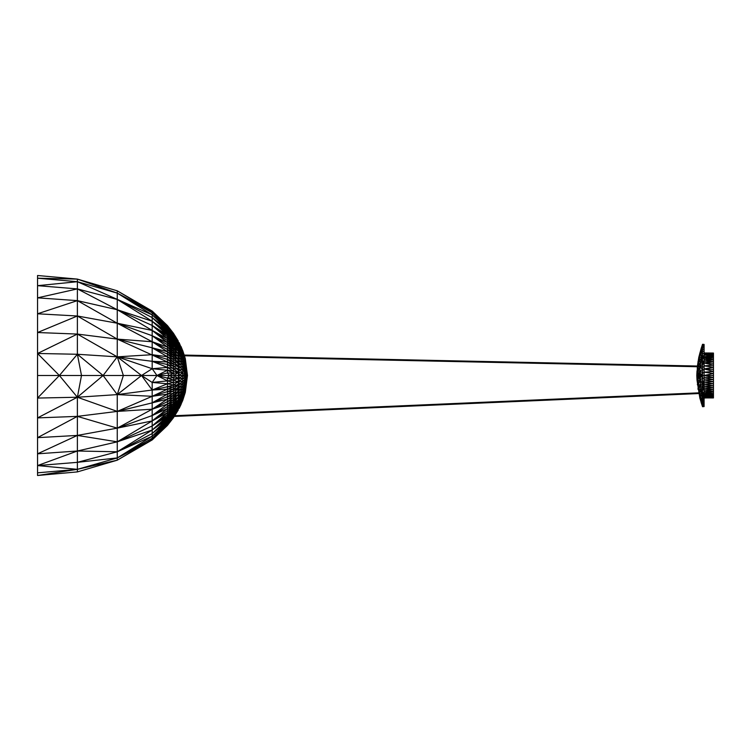 <?xml version="1.0" encoding="UTF-8"?>
<svg xmlns="http://www.w3.org/2000/svg" width="751" height="751" viewBox="0 0 751 751"><rect width="100%" height="100%" fill="white"/><g stroke="black" fill="none" stroke-linecap="round" stroke-linejoin="round"><path stroke-width="1.13" d="M177.574 378.391L179.104 378.457L179.104 375.5L177.574 375.5M178.278 376.871L179.104 378.457L179.104 381.489L177.574 381.348M178.278 379.828L179.104 381.489L179.104 384.559L177.574 384.343M178.278 382.832L179.104 384.559L179.104 387.619L178.278 385.864M177.574 387.328L179.104 387.619L179.104 390.651L178.278 388.868M177.574 390.285L179.104 390.651L179.104 393.515L178.278 391.778M177.574 393.092L179.104 393.515L179.104 396.265L178.278 394.557M177.574 395.768L179.104 396.265L179.104 398.781L178.278 397.166M177.574 398.227L179.104 398.781L179.104 401.062L178.278 399.541M177.574 400.452L179.104 401.062L179.104 403.062L178.278 401.654M177.574 402.405L179.104 403.062L179.104 404.742L178.278 403.484M177.574 404.038L179.104 404.742L179.104 406.113L178.278 405.005M177.574 405.39L179.104 406.113L179.104 407.155L178.278 406.207M177.574 406.404L179.104 407.155L179.104 407.877L178.278 407.089M177.574 407.108L179.104 408.3L177.574 407.108M177.574 407.643L179.104 408.431L177.574 407.511L179.104 408.3L181.019 404.31L179.104 407.877M181.019 404.31L185.309 392.266L182.7 399.832L185.309 391.928L187.459 375.5L185.309 392.266L181.019 404.451L185.309 392.369L187.459 375.5L185.309 392.369L182.7 400.499L179.104 408.431L182.7 399.063L182.7 378.194L179.104 381.489L182.7 381.142L179.104 384.559L182.7 383.573L179.104 387.619L182.7 386.098L179.104 390.651L182.7 388.577L179.104 393.515L182.7 391.036L179.104 396.265L182.7 393.13L179.104 401.062L182.7 395.082L179.104 403.062L182.7 396.659L179.104 404.742L182.7 398.021L179.104 406.113L182.7 399.063L185.309 391.402L185.309 379.302L182.7 381.142L185.309 380.945L182.7 383.573L185.309 382.653L182.7 386.098L185.309 384.324L182.7 388.577L185.309 385.986L182.7 391.036L185.309 387.394L179.104 398.781M177.574 372.609L179.104 372.543L179.104 375.5L178.278 373.951M177.574 369.652L179.104 369.511L179.104 372.543L178.278 370.985M177.574 366.657L179.104 366.441L179.104 369.511L178.278 367.971M177.574 363.672L179.104 363.381L179.104 366.441L178.278 364.948M177.574 360.715L179.104 360.349L179.104 363.381L178.278 361.944M177.574 357.908L179.104 357.485L179.104 360.349L178.278 359.044M177.574 355.232L179.104 354.96M177.574 352.773L179.104 352.219L179.104 357.485L178.278 356.274M178.278 353.683L179.254 354.97M177.574 350.548L179.104 349.938L179.104 352.219L178.278 351.318M177.574 348.595L179.104 347.938L179.104 349.938L178.278 349.215M183.338 355.054L179.104 346.258L179.104 347.938L177.574 346.962L179.104 346.258L179.104 344.887L177.574 345.61L179.104 346.258L182.7 355.045M183.901 355.063L179.104 343.845L179.104 344.887L177.574 344.596L179.104 343.845L179.104 343.123L177.574 343.892L179.104 343.845L182.7 351.975L182.7 354.453L179.104 347.938L182.23 355.035M179.104 342.569L177.574 343.357L179.104 343.123L177.574 343.489L179.104 342.569L182.7 351.177L179.104 344.887L183.422 355.054M185.309 390.698L182.7 396.659L185.309 389.778L187.459 375.5L185.309 390.698L182.7 398.021L185.309 391.402M185.309 387.394L187.459 375.5L185.309 388.718L182.7 395.082L185.309 389.778M185.309 384.324L187.459 375.5L185.309 385.986M185.309 380.945L187.459 375.5L185.309 382.653M185.309 377.321L182.737 375.5L182.7 378.194L185.309 377.321L185.356 375.5L186.933 375.5L185.309 379.302L185.309 377.321L187.459 375.5L185.309 379.302L182.7 378.194L179.104 378.457L182.737 375.5L179.104 375.5L182.7 372.871L179.104 372.543M181.019 404.498L179.104 408.431M179.104 407.155L182.7 399.832L185.309 391.928M185.309 388.718L182.7 393.13M187.459 375.5L185.309 358.631L187.459 375.5L185.309 359.081L187.459 375.5L185.309 360.339L187.459 375.5L185.309 362.395L187.459 375.5L185.309 365.089L185.309 366.666L182.7 360.067L182.7 364.751L185.309 368.253L185.309 370.055L182.7 364.751L182.7 367.427L185.309 371.783L182.7 369.99L186.933 375.5L185.309 371.783L187.459 375.5L185.309 366.666L187.459 375.5L185.309 370.055L185.356 375.5L182.737 375.5L185.309 373.726L182.7 372.871L179.104 369.511L182.7 369.99L182.737 375.5M185.309 363.7L182.7 356.087L182.7 358.011L185.309 363.7L185.309 365.089L182.7 360.067L179.104 357.485L182.7 362.404L179.104 360.349L182.7 364.751L179.104 363.381L182.7 367.427L182.7 369.99L179.104 366.441L182.7 367.427L185.309 370.055M183.197 355.749L185.309 362.395L182.371 355.73M183.995 355.767L185.309 360.339L183.676 355.758M185.309 358.753L184.22 355.777M185.309 366.666L182.7 362.404L185.309 368.253M185.309 365.089L182.7 358.011L182.7 360.067L179.733 355.674M182.925 355.045L182.7 354.453L182.897 355.045M185.309 361.297L183.563 355.758M185.309 362.395L183.122 355.749M183.751 355.063L182.7 351.975L183.666 355.063M185.309 359.626L184.117 355.767M183.986 355.063L182.7 350.679L184.061 355.073M185.309 360.339L183.882 355.767M184.173 355.073L697.416 366.037L184.173 355.073L182.7 350.501L184.117 355.073L179.104 342.7M185.309 358.631L184.399 355.777M184.286 355.777L185.309 359.081M181.273 355.711L182.7 358.011L180.137 355.683M180.831 354.998L179.104 352.219L181.714 355.016M182.08 355.026L179.104 349.938M182.7 351.177L181.019 346.502L182.7 350.679M702.532 406.573L704.091 406.178L704.091 405.493L702.532 405.493L701.105 402.367L702.532 406.178L704.091 406.178L702.532 406.573L702.532 401.607L700.796 398.152L699.735 393.684L697.979 380.241L697.388 384.784L698.336 384.784L697.979 389.262L698.928 389.262L698.796 393.684L699.735 393.684L699.866 398.152L700.796 398.152L701.105 402.367L702.532 406.695L704.091 406.573L702.532 406.695L699.866 398.152L697.022 380.241L702.532 381.179L702.532 375.5L713.45 375.5L713.45 377.528L704.091 375.5L704.091 378.307L702.532 378.307L699.791 380.241L702.532 384.08L702.532 381.179L704.091 381.179L704.091 378.307M702.532 344.305L701.134 348.548L702.532 344.427L704.091 344.427L702.532 344.305L701.134 348.548L698.805 357.269L697.36 366.432L697.022 380.241L696.797 375.5L697.557 375.5L697.979 380.241L698.158 375.5L698.965 375.5L699.791 380.241L698.336 384.784L700.139 384.784L698.928 389.262L700.721 389.262L699.951 375.5L702.532 375.5L702.532 372.693L704.091 372.693L704.091 375.5L713.45 373.472L713.45 375.5M700.721 389.262L701.509 393.684L699.735 393.684L700.721 389.262L702.532 389.853L702.532 384.08L704.091 384.08L704.091 381.179L702.532 384.08L700.139 384.784L702.532 386.981L704.091 386.981L704.091 384.08L700.721 389.262L702.532 392.566L702.532 389.853L704.091 389.853L704.091 386.981L702.532 389.853M702.532 406.178L704.091 405.493L704.091 404.507L702.532 403.212L704.091 403.203L702.532 401.607L702.532 399.72L700.796 398.152L702.532 403.212L701.105 402.367L702.532 404.507L704.091 404.507L704.091 389.853M702.532 401.607L704.091 401.607L702.532 399.72L702.532 392.566L704.091 392.566L702.532 395.167L704.091 395.167L702.532 397.561L704.091 397.561M700.796 398.152L702.532 397.561L701.509 393.684L702.532 395.167M701.509 393.684L702.532 392.566M699.791 380.241L701.143 375.5L702.532 378.307M697.022 380.241L697.125 375.5L697.979 380.241L698.965 375.5L699.951 375.5L699.772 371.022L701.143 375.5L702.532 372.693L702.532 369.821L704.091 369.821L704.091 372.693M696.797 375.5L697.012 371.022L697.97 371.022L697.557 375.5L698.158 375.5L697.97 371.022L700.12 366.432L699.772 371.022L702.532 369.821L702.532 366.92L704.091 366.92L704.091 369.821M699.735 393.684L704.091 399.71L702.532 399.72M704.091 344.427L702.532 344.822L702.532 353.439L704.091 353.439L704.091 366.92M699.791 353.139L700.721 353.139L698.805 357.269L701.518 357.269L702.532 353.439L702.532 364.019L704.091 364.019M702.532 353.439L700.721 353.139L702.532 349.393L704.091 349.393L704.091 351.29L702.532 351.29L700.721 353.139L702.532 347.797L701.134 348.548L702.532 345.507L704.091 345.507L704.091 346.493L702.532 346.493L701.134 348.548L699.744 357.269L697.951 361.916L704.091 361.147L702.532 364.019L702.532 366.92L700.12 366.432L702.532 369.821M697.36 366.432L698.899 361.916L697.125 375.5L697.012 371.022L698.317 366.432L702.532 358.434L704.091 358.434M704.091 351.29L704.091 353.439M702.532 347.797L704.091 347.797L704.091 349.393M704.091 346.493L704.091 347.797M704.091 344.822L704.091 345.507M699.744 357.269L698.899 361.916L702.532 355.833L704.091 355.833L702.532 358.434L701.518 357.269L700.12 366.432L702.532 364.019L700.692 361.916M698.317 366.432L700.12 366.432M699.772 371.022L698.965 375.5L697.97 371.022L699.772 371.022L702.532 372.693M700.721 353.139L701.518 357.269M704.091 352.97L713.45 353.064L704.091 353.214L713.45 353.345L713.45 354.556L704.091 355.139L713.45 355.495L704.091 356.772L713.45 358.011L704.091 358.086L713.45 359.569L713.45 365.136L704.091 365.868L713.45 367.211L704.091 368.957L713.45 371.398L704.091 372.196L713.45 373.472L713.45 369.304L704.091 368.957M713.45 353.843L704.091 353.937L713.45 354.556L713.45 359.569L704.091 361.203L713.45 361.297L704.091 362.977L713.45 365.136L713.45 369.304M704.091 359.569L713.45 359.569M704.091 377.715L713.45 377.528L713.45 379.602L704.091 377.715M704.091 379.893L713.45 379.602L713.45 381.696L704.091 379.893M704.091 382.043L713.45 381.696L713.45 383.789L704.091 382.043M704.091 384.127L713.45 383.789L713.45 385.864L704.091 384.127M704.091 386.127L713.45 385.864L713.45 387.826L704.091 386.127M704.091 388.023L713.45 387.826L713.45 389.703L704.091 388.023M704.091 397.917L713.45 397.936L704.091 397.598L713.45 397.157L704.091 397.063L713.45 396.444L704.091 396.312L713.45 395.505L704.091 395.364L713.45 394.359L713.45 391.431L704.091 389.788L713.45 389.703L713.45 391.431L704.091 391.431M713.45 397.936L713.45 394.359L704.091 394.228L713.45 392.989L704.091 392.914L713.45 391.431M704.091 397.598L713.45 397.654L704.091 398.03M704.091 362.977L713.45 363.174M713.45 356.641L704.091 356.772M713.45 353.064L704.091 353.937M708.775 352.97L713.45 353.345M174.457 354.96L174.485 355.476L174.457 354.96M178.278 355.645L178.278 375.5L174.176 375.5L173.425 373.331L167.445 372.937L156.959 375.5L152.181 368.713L141.526 375.5L117.259 356.847L77.381 354.265L81.493 375.5L37.55 375.5L37.55 398.058L59.385 375.5L37.55 353.477L37.55 375.5L37.55 275.504L77.381 279.1L77.381 354.265L59.385 375.5L77.381 397.241L37.55 398.058L37.55 375.5M178.278 341.048L173.425 333.247L167.445 325.587L178.278 341.048L178.278 354.951M174.307 416.336L178.278 409.952L178.278 375.5M37.55 475.496L77.381 471.9L77.381 469.337L37.55 475.496L37.55 398.058M173.425 333.247L167.445 325.587L152.181 311.055L167.445 325.681L173.425 334.392L167.445 326.938L173.425 335.744L173.425 368.675L167.445 364.507L167.445 367.436L152.181 368.713L117.259 356.847L77.381 334.073L37.55 353.477L77.381 354.265L103.103 375.5L81.493 375.5L77.381 397.241L77.381 416.373L37.55 417.894L77.381 397.241L117.259 411.407L117.259 394.604L77.381 397.241L103.103 375.5L117.259 356.847L152.181 354.697L152.181 368.713L167.445 370.243L167.445 372.937L169.257 375.5L123.371 375.5L117.259 356.847L152.181 361.306L167.445 367.436L167.445 370.243L156.959 375.5L152.181 382.447L141.526 375.5L117.259 394.604L103.103 375.5L123.371 375.5L117.259 394.604L152.181 396.303L152.181 382.447L167.445 383.761L167.445 378.128L156.959 375.5L167.445 380.879L152.181 382.447M167.445 364.507L152.181 361.306L167.445 361.982L167.445 364.507L173.425 366.197L167.445 361.982L117.259 339.105L117.259 356.847M175.133 355.58L178.278 359.654L173.425 357.345L178.278 362.817L173.425 361.86L178.278 366.019L173.425 366.197L178.278 369.229L167.445 367.436L173.425 371.05L167.445 370.243L173.425 373.331L169.257 375.5L167.445 378.128L173.425 380.053L167.445 380.879L173.425 382.494L167.445 383.761L152.181 390.032L117.259 394.604M173.425 368.675L173.425 373.331L178.278 372.402L173.425 368.675M178.278 362.817L173.425 359.616L167.445 354.05L167.445 356.734L152.181 354.697L167.445 359.382L167.445 361.982L173.425 364.057L167.445 359.382L167.445 356.734L152.181 347.807L152.181 354.697M167.445 354.05L152.181 347.807L117.259 339.105L77.381 334.073L37.55 332.524L77.381 316.002L117.259 339.105L152.181 341.743L152.181 347.807L167.445 351.703L167.445 354.05L173.425 357.345L167.445 351.703L152.181 341.743L117.259 323.23L117.259 339.105M173.425 359.616L167.445 356.734L173.425 361.86L167.445 359.382M167.445 325.943L152.181 311.524L167.445 325.681L173.425 333.557L167.445 325.943L173.425 333.913L167.445 326.938L173.425 335.012L178.278 343.46L173.425 337.546L178.278 344.906L173.425 338.682L178.278 346.662L173.425 341.264L178.278 348.755L173.425 344.287L178.278 351.139L173.425 347.666L178.278 353.777L173.425 351.384L167.445 344.69L167.445 347.009L152.181 341.743L167.445 349.356L167.445 351.703L173.425 355.354L167.445 349.356L167.445 347.009L152.181 335.725L152.181 341.743M167.445 344.69L152.181 335.725L117.259 323.23L77.381 316.002L37.55 313.787L77.381 300.635L117.259 323.23L152.181 330.431L152.181 335.725L167.445 342.616L167.445 344.69L173.425 349.422L167.445 342.616L152.181 330.431L117.259 309.731L117.259 323.23M176.682 354.913L173.425 351.384L167.445 347.009L173.425 353.364L167.445 349.356M178.278 351.139L167.445 338.617L173.425 344.287L167.445 336.73L167.445 338.617L152.181 330.431L167.445 340.588L167.445 342.616L173.425 347.666L167.445 340.588L167.445 338.617L152.181 325.455L152.181 330.431M167.445 336.73L152.181 325.455L117.259 309.731L77.381 300.635L37.55 297.837L77.381 288.9L117.259 309.731L152.181 321.25L152.181 325.455L167.445 335.059L167.445 336.73L173.425 342.691L167.445 335.059L152.181 321.25L117.259 299.424L117.259 309.731M173.425 345.948L167.445 340.588M178.278 346.662L167.445 332.008L173.425 338.682L167.445 330.656L167.445 332.008L152.181 321.25L167.445 333.482L167.445 335.059L173.425 341.264L167.445 333.482L167.445 332.008L152.181 317.607L152.181 321.25M167.445 330.656L152.181 317.607L117.259 299.424L77.381 288.9L37.55 285.671L77.381 281.709L152.181 314.857L152.181 317.607L167.445 329.529L167.445 330.656L173.425 337.546L167.445 329.529L152.181 314.857L167.445 327.661L167.445 328.525L152.181 314.857L152.181 312.81L117.259 293.106L152.181 314.857M173.425 339.931L167.445 333.482M178.278 343.46L167.445 328.525L178.278 342.372L173.425 334.392L178.278 341.621L173.425 333.557L178.278 341.179L173.425 333.331L173.425 335.012L167.445 327.661L152.181 312.81L167.445 326.938M167.445 328.525L167.445 329.529L173.425 336.589M152.181 311.524L117.259 290.815L152.181 311.055L167.445 326.366L152.181 312.81L152.181 311.524L117.259 293.106L117.259 299.424M77.381 279.1L117.259 290.815L117.259 293.106L77.381 281.709L37.55 278.217L77.381 279.1L117.259 293.106M176.748 355.617L178.278 356.65L177.339 355.627M175.678 354.894L173.425 353.364L174.579 354.866M173.425 371.05L178.278 372.402L174.176 375.5L169.257 375.5L173.425 377.725L167.445 378.128M178.278 366.019L173.425 364.057M178.278 353.777L173.425 349.422M178.278 359.654L173.425 355.354M178.278 348.755L173.425 342.691M178.278 342.372L173.425 335.012M178.278 341.621L173.425 333.913M77.381 471.9L117.259 460.185L152.181 439.945L167.445 425.413L173.425 417.753L167.445 425.348L152.181 439.532L167.445 424.681L152.181 438.227L152.181 396.303L117.259 411.407L77.381 416.373L77.381 435.42L37.55 437.655L77.381 416.373L117.259 428.136L117.259 411.407L152.181 409.211L117.259 428.136L77.381 435.42L77.381 451.004L37.55 453.82L77.381 435.42L117.259 441.832L117.259 428.136L152.181 420.935L117.259 441.832L77.381 451.004L77.381 462.334L37.55 465.573L77.381 451.004L117.259 451.783L117.259 441.832L152.181 430.032L117.259 451.783L77.381 462.334L77.381 469.337L37.55 472.83M698.777 393.552L174.213 416.43L167.445 425.104L167.445 424.09L152.181 438.227L117.259 457.932L152.181 436.228L117.259 451.783L152.181 433.543L167.445 421.564L152.181 436.228L167.445 422.541L167.445 420.466L152.181 433.543L167.445 419.161L167.445 417.744L152.181 430.032L167.445 416.214L152.181 425.967L117.259 441.832M178.278 409.952L173.425 417.697L167.445 425.348L152.181 439.532L152.181 438.227L167.445 423.386L167.445 422.541L173.425 415.312L167.445 421.564L173.425 414.486L167.445 420.466L167.445 419.161L152.181 430.032M167.445 425.104L173.425 417.697L178.278 409.379L173.425 417.124L167.445 424.681L173.425 417.124L167.445 424.09L167.445 423.386L152.181 436.228M173.425 417.124L167.445 424.09M167.445 425.413L152.181 439.945L117.259 457.932L117.259 451.783M178.278 404.338L173.425 411.257L167.445 417.744L173.425 412.459L173.425 409.962L178.278 404.338L173.425 412.459L167.445 419.161L173.425 413.557L173.425 412.459L178.278 406.094L173.425 413.557L178.278 407.54L173.425 415.312L178.278 408.628L173.425 416.627L173.425 413.557L167.445 420.466M178.278 408.628L167.445 423.386L173.425 416.627L178.278 409.379M173.425 416.026L167.445 422.541M167.445 417.744L167.445 414.59L152.181 425.967L167.445 412.684L167.445 410.694L152.181 420.935L167.445 408.638L152.181 415.556L117.259 428.136M178.278 402.245L173.425 408.591L167.445 414.59L173.425 409.962L173.425 406.976L178.278 402.245L173.425 409.962L167.445 416.214L173.425 411.257M178.278 399.861L173.425 405.287L173.425 403.55L178.278 399.861L173.425 406.976L173.425 405.287L167.445 410.694L167.445 406.526L152.181 415.556L167.445 404.085L167.445 401.616L152.181 409.211L167.445 399.138L117.259 411.407M178.278 397.223L167.445 406.526L173.425 403.55L173.425 399.692L178.278 397.223L173.425 403.55L167.445 408.638L173.425 405.287M167.445 410.694L173.425 406.976L167.445 412.684L152.181 420.935M167.445 414.59L167.445 412.684L173.425 408.591M178.278 391.346L173.425 395.505L167.445 399.138L173.425 397.598L173.425 393.411L178.278 391.346L173.425 397.598L178.278 394.35L173.425 399.692L173.425 397.598L167.445 401.616L167.445 396.669L152.181 402.827L167.445 394.125L167.445 391.618L152.181 396.303L167.445 389.159L152.181 390.032L141.526 375.5M173.425 395.505L167.445 396.669L167.445 394.125L152.181 396.303M178.278 388.183L167.445 394.125L173.425 393.411L173.425 389.14L178.278 388.183L173.425 393.411L167.445 396.669M167.445 401.616L173.425 399.692L167.445 404.085L152.181 409.211M167.445 406.526L167.445 404.085L173.425 401.757M178.278 384.981L167.445 389.159L173.425 389.14L173.425 385.028L178.278 384.981L173.425 389.14L167.445 391.618L167.445 386.756L152.181 390.032M173.425 387.065L167.445 386.756L167.445 383.761L173.425 385.028L167.445 386.756M173.425 391.262L167.445 391.618M173.425 380.053L174.176 375.5L178.278 378.598L173.425 380.053L173.425 385.028L178.278 381.771L173.425 380.053M117.259 460.185L77.381 469.337L117.259 457.932L117.259 460.185L152.181 439.532M117.259 457.932L77.381 462.334M77.381 469.337L37.55 465.573M178.278 407.54L173.425 414.486M178.278 378.598L173.425 377.725M178.278 381.771L173.425 382.494M174.664 415.716L698.646 392.857M699.951 366.788L174.457 355.561M174.476 354.866L700.167 366.094"/></g></svg>
